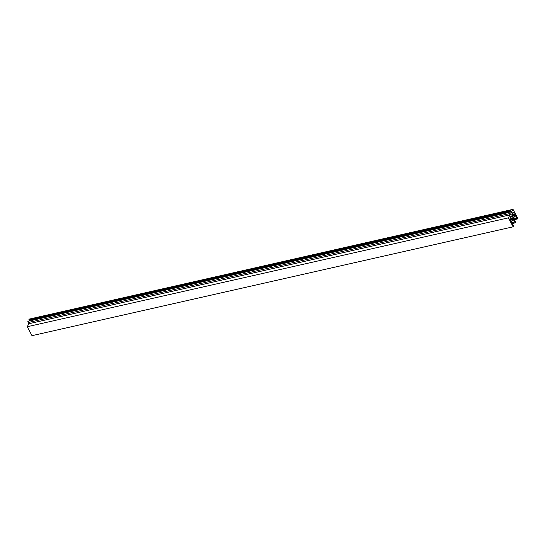 <?xml version="1.0" encoding="UTF-8"?>
<svg xmlns="http://www.w3.org/2000/svg" width="545" height="545" viewBox="0 0 545 545"><rect width="100%" height="100%" fill="white"/><g stroke="black" fill="none" stroke-linecap="round" stroke-linejoin="round"><path stroke-width="0.82" d="M512.995 209.334L511.38 212.332L510.1 210.302L511.156 212.748A5.654 2.759 -102.7 0 1 510.229 214.458L508.935 212.475L510.004 214.873L508.39 217.871L513.145 226.809L513.526 226.1L509.854 219.001L511.094 215.813L515.284 222.844L515.611 222.231L515.182 221.236L511.946 215.139L511.878 214.369L513.179 211.951L517.369 218.981L517.75 218.272L512.995 209.334L31.665 318.553M517.369 218.981L514.351 219.662M510.1 210.302L28.96 319.166L29.648 320.821M510.011 210.861L28.878 319.724M510.529 211.399L29.389 320.262M511.156 212.748L509.473 213.122M509.234 212.312L28.095 321.168L28.149 322.545L28.865 323.73L27.25 326.728L32.005 335.666L513.145 226.809M508.935 212.475L27.795 321.332M509.289 213.688L28.149 322.545M510.004 214.873L28.865 323.73M508.39 217.871L27.25 326.728M511.823 222.701L514.746 222.04M515.284 222.844L512.259 223.532M513.908 218.838L516.837 218.177M513.676 214.662L513.628 215.541L513.676 214.662M512.797 216.29A2.289 1.117 77.3 0 0 514.003 217.217A2.289 1.117 77.3 0 0 514.207 213.681A2.289 1.117 77.3 0 0 512.995 212.754A2.289 1.117 77.3 0 0 512.797 216.29M511.585 218.531L511.537 219.403L511.585 218.531M510.713 220.153A2.289 1.117 77.3 0 0 511.919 221.086A2.289 1.117 77.3 0 0 512.116 217.55A2.289 1.117 77.3 0 0 510.91 216.617A2.289 1.117 77.3 0 0 510.713 220.153M511.51 215.943L510.958 216.072M513.594 212.08L513.043 212.203M514.003 217.217L513.152 217.414M511.919 221.086L511.067 221.277"/></g></svg>
